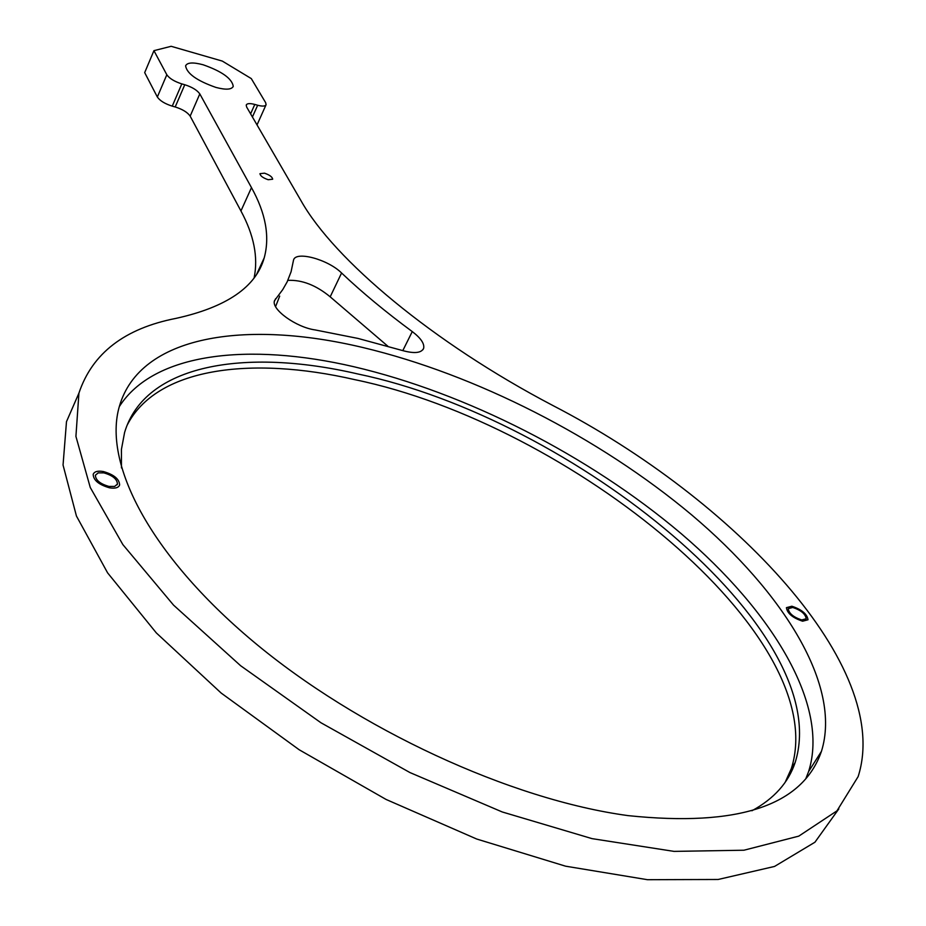 <?xml version="1.0" encoding="UTF-8"?>
<svg xmlns="http://www.w3.org/2000/svg" width="926" height="926" viewBox="0 0 926 926"><rect width="100%" height="100%" fill="white"/><g stroke="black" fill="none" stroke-linecap="round" stroke-linejoin="round"><path stroke-width="1.39" d="M181.809 83.896L172.248 106.143C164.874 103.793 159.897 100.749 157.339 96.998L144.688 72.61L153.936 50.664L166.819 74.751C169.412 78.467 174.412 81.511 181.809 83.896L184.772 84.729C192.133 87.09 197.145 90.158 199.808 93.908L251.478 187.619C265.739 213.235 269.987 236.639 264.223 257.822C256.085 286.956 226.72 307.131 176.137 318.347C124.663 328.371 92.253 353.304 78.918 393.156L75.92 436.389L90.262 487.493L122.869 544.604L173.532 605.106L240.61 665.713L320.928 722.743L409.952 772.562L502.239 811.963L592.038 838.632L674.047 851.388L743.948 850.218L798.779 836.132L836.954 810.863L858.147 776.59C893.208 666.639 734.017 499.183 552.764 405.461C432.917 342.62 334.101 259.72 300.973 200.653L246.652 107.046L246.223 105.078C247.011 103.365 249.858 103.156 254.789 104.441L257.659 105.251C262.533 106.525 265.345 106.328 266.098 104.661L265.658 102.682L251.293 78.594L222.321 61.093L171.148 46.3L153.936 50.664M172.248 106.143L175.199 106.965L184.772 84.729M254.141 277.742C258.331 257.278 253.921 235.019 240.934 210.954L190.166 116.132C187.527 112.347 182.538 109.291 175.199 106.965M76.163 399.465L66.487 421.666L63.049 465.037L76.441 516.037L107.59 572.847L156.332 632.921L221.187 693.076L299.202 749.771L386.107 799.462L476.74 839.037L565.578 866.18L647.471 879.7L718.136 879.48L774.53 866.447L814.938 842.22L838.84 808.884M387.832 346.208L330.188 296.829C316.067 285.185 301.957 279.698 287.859 280.37M275.578 306.599L279.698 296.112M127.012 425.451C155.996 368.189 249.731 355.445 355.04 379.706C569.386 423.923 833.284 635.641 791.36 768.534L785.19 782.25M751.924 810.771C774.009 798.733 788.431 782.644 795.168 762.492C836.699 630.097 572.291 418.54 357.853 373.977C244.533 347.563 144.688 364.497 124.582 432.523L121.422 449.423L121.445 467.931M805.921 778.43L808.595 771.578C829.731 705.184 772.481 611.507 681.131 533.596C588.82 455.476 465.778 392.89 353.825 366.719C248.411 342.215 153.67 352.702 119.315 406.607M628.083 815.621C738.253 827.115 802.715 805.689 821.443 751.345C841.942 685.784 783.824 592.733 691.826 515.03C598.856 437.13 475.339 374.335 363.189 347.597C244.869 319.296 140.127 335.525 119.5 405.947C102.647 462.178 148.75 553.933 253.226 641.487C357.471 728.878 510.492 799.705 628.083 815.621M402.023 350.41L358.003 338.43L315.234 329.945C296.089 327.376 270.924 309.157 274.524 300.637L282.731 289.618L287.141 281.909L291.077 271.769L293.496 260.241C295.301 250.564 327.943 259.338 341.578 272.996C361.962 292.327 385.529 311.854 412.267 331.589C420.786 338.083 424.583 343.639 423.657 348.269C421.457 353.107 414.246 353.825 402.023 350.41M801.708 619.945L806.21 618.742C805.493 613.984 801.002 610.222 792.76 607.468L788.211 608.671C788.94 613.417 793.432 617.179 801.708 619.945M108.979 486.439L114.627 486.439L117.428 484.09C117.22 479.17 112.706 475.432 103.886 472.885L98.214 472.873L95.39 475.223C95.598 480.143 100.124 483.881 108.979 486.439M268.181 179.713C263.03 177.954 260.287 175.94 259.963 173.66L264.477 173.174C269.605 174.933 272.348 176.947 272.672 179.227L268.181 179.713M215.943 87.426C196.983 80.782 186.867 73.594 185.594 65.85C187.202 62.447 193.048 62.088 203.13 64.774C221.916 71.383 231.951 78.56 233.248 86.292C231.72 89.66 225.944 90.042 215.943 87.426M791.869 606.229C801.754 609.539 807.136 614.042 808.016 619.76L802.611 621.207C792.679 617.885 787.274 613.371 786.417 607.664L791.869 606.229M103.388 471.542C113.956 474.598 119.373 479.078 119.616 484.993C118.505 487.782 115.125 488.72 109.488 487.805C98.862 484.738 93.422 480.258 93.179 474.344C94.325 471.531 97.728 470.593 103.388 471.542M275.612 298.716L274.362 301.413M341.578 272.996L330.188 296.829M412.267 331.589L402.787 350.641M257.659 105.251L252.416 116.989M250.599 113.84L254.789 104.441M240.934 210.954L251.478 187.619M190.166 116.132L199.808 93.908M166.819 74.751L157.339 96.998M808.595 771.578L821.443 751.345M232.958 86.963L233.248 86.292M423.657 348.269L422.974 349.646M805.817 619.39L806.21 618.742M117.104 484.807L117.428 484.09M265.947 105.008L257.023 124.929M66.487 421.666L78.918 393.156M256.78 273.98L264.223 257.822M791.36 768.534L795.168 762.492"/></g></svg>
